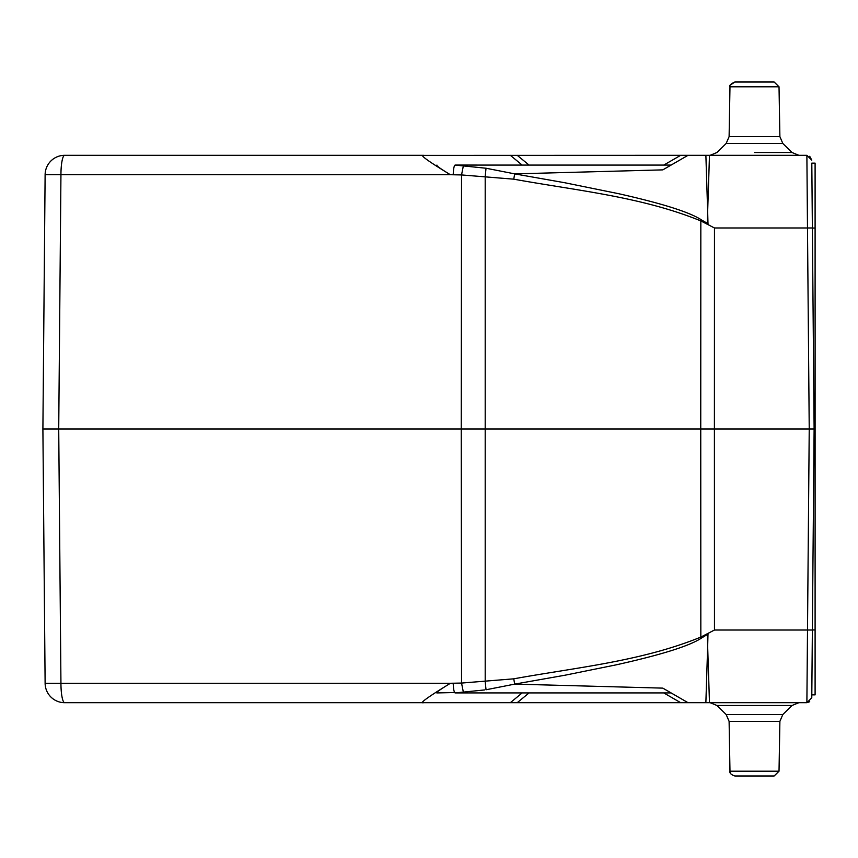 <?xml version="1.0" encoding="UTF-8"?>
<svg xmlns="http://www.w3.org/2000/svg" width="858" height="858" viewBox="0 0 858 858"><rect width="100%" height="100%" fill="white"/><g stroke="black" fill="none" stroke-linecap="round" stroke-linejoin="round"><path stroke-width="1.29" d="M815.1 163.127L811.807 163.127L812.365 228.046L815.1 228.046L815.1 163.127M815.1 694.873L811.807 694.873L812.365 629.954L815.1 629.954L815.1 694.873M815.1 629.954L815.1 429L814.124 429L811.807 163.127M454.611 692.535L437.205 692.921C435.027 693.167 439.435 689.95 450.429 683.268L45.12 683.311L42.9 429L45.12 174.689L60.939 174.689L58.719 429L42.9 429L461.25 429L461.54 683.065L513.749 678.828C576.512 667.449 641.355 661.346 700.836 637.086L714.467 630.019L714.403 429L700.75 429L700.836 637.086L701.426 638.105L707.989 634.073L707.657 646.6L707.357 634.673M453.26 684.727L453.217 683.225C453.41 689.006 454.032 692.245 455.083 692.932L484.727 689.929M463.449 692.599L461.54 683.065L450.429 683.268C427.466 697.329 418.575 703.796 423.766 702.691L688.03 702.691L662.805 688.127L688.03 702.691L671.095 692.921L455.083 692.921M668.436 692.921L670.838 692.771M563.427 692.921L663.77 692.921L680.694 702.691M45.12 683.311A19.552 19.552 0 0 0 64.672 702.691A19.552 19.552 0 0 1 45.12 683.311A19.552 19.552 0 0 0 64.672 702.691A19.552 19.552 0 0 1 45.12 683.311M709.48 155.309L707.657 211.4L705.877 155.319L806.885 155.309L811.775 160.156L809.705 156.285L811.775 160.156M513.749 678.828L514.682 684.126L486.025 689.768L485.199 681.649L485.199 176.351L486.025 168.232L455.083 165.079L486.025 168.232L514.682 173.863L513.749 179.172L461.54 174.935L463.449 165.401M514.682 173.884L662.805 169.873L514.682 173.884L564.628 182.711L618.521 193.672C662.204 203.485 689.843 212.226 701.426 219.895L707.357 223.327L707.657 211.4L707.989 223.927L707.357 223.327M662.826 169.852L671.095 165.079L669.208 165.079L671.095 165.079L688.03 155.309L705.877 155.309M436.969 165.122L436.969 165.122C435.628 165.283 440.09 168.479 450.343 174.71L453.217 174.775C453.41 168.994 454.032 165.755 455.083 165.068L563.438 165.079M688.03 702.691L705.866 702.681L707.657 646.6L709.48 702.691L806.885 702.691L809.233 429L714.403 429L714.467 227.981L700.836 220.914L701.426 219.895M708.74 224.474L707.989 223.927M662.826 169.863L671.095 165.079M688.03 155.309L423.294 155.384C419.894 155.201 428.914 161.647 450.343 174.71L60.939 174.689A19.552 3.732 -90 0 1 64.672 155.309L423.766 155.309M563.47 165.079L663.77 165.079L680.694 155.309M453.217 174.775L461.54 174.935L461.25 429L700.75 429L700.836 220.914C641.366 196.664 576.49 190.54 513.749 179.172M64.672 155.309A19.552 19.552 0 0 0 45.12 174.689M669.208 165.079L663.77 165.079M455.92 692.91L461.776 692.706M510.328 702.691L522.179 692.921L529.075 692.921L517.213 702.691M563.47 692.921L671.095 692.921M705.866 702.681L709.48 702.681M707.989 634.073L708.74 633.526M806.885 702.691L809.705 701.715L806.885 702.691L811.775 697.844L814.124 428.989L812.365 227.981L807.485 227.981L806.885 155.309M774.13 775.997L779.021 771.203L774.13 775.997L734.866 775.997C731.059 774.667 729.429 773.069 729.976 771.203L779.021 771.203L729.976 771.203L730.791 773.819M140.873 702.691L121.096 702.691M423.766 702.691L64.672 702.691A19.552 3.732 -90 0 1 60.939 683.311L58.719 429M701.426 638.105C689.617 645.924 661.186 654.847 616.108 664.864L565.025 675.214L514.682 684.116L662.805 688.127M734.866 82.003C730.705 83.912 729.085 85.521 729.976 86.797L779.021 86.797L774.13 82.003L734.866 82.003L730.319 85.092M140.873 155.309L121.096 155.309L140.873 155.309M807.067 177.756L807.11 181.767M807.067 680.244L807.067 681.038M811.807 694.873L811.775 697.844M714.467 227.981L807.485 227.981L809.233 429L814.124 428.989M815.1 429L815.1 228.046M517.213 155.309L529.075 165.079M522.179 165.079L510.328 155.309M812.365 630.019L714.467 630.019M729.976 771.203L729.107 721.353L726.179 714.553L782.807 714.553L792.02 705.49L716.966 705.49L710.124 702.691M716.966 705.49L726.179 714.553L729.107 721.353L779.89 721.353L782.807 714.553M754.493 152.51L792.02 152.51L754.493 152.51M729.976 86.797L729.107 136.647L726.179 143.447L782.807 143.447L792.02 152.51L798.873 155.309M729.107 136.647L779.89 136.647L782.807 143.447L779.89 136.647L779.021 86.797L774.13 82.003M779.021 771.203L779.89 721.353M792.02 705.49L798.873 702.691M726.179 143.447L716.966 152.51L710.124 155.309"/></g></svg>
